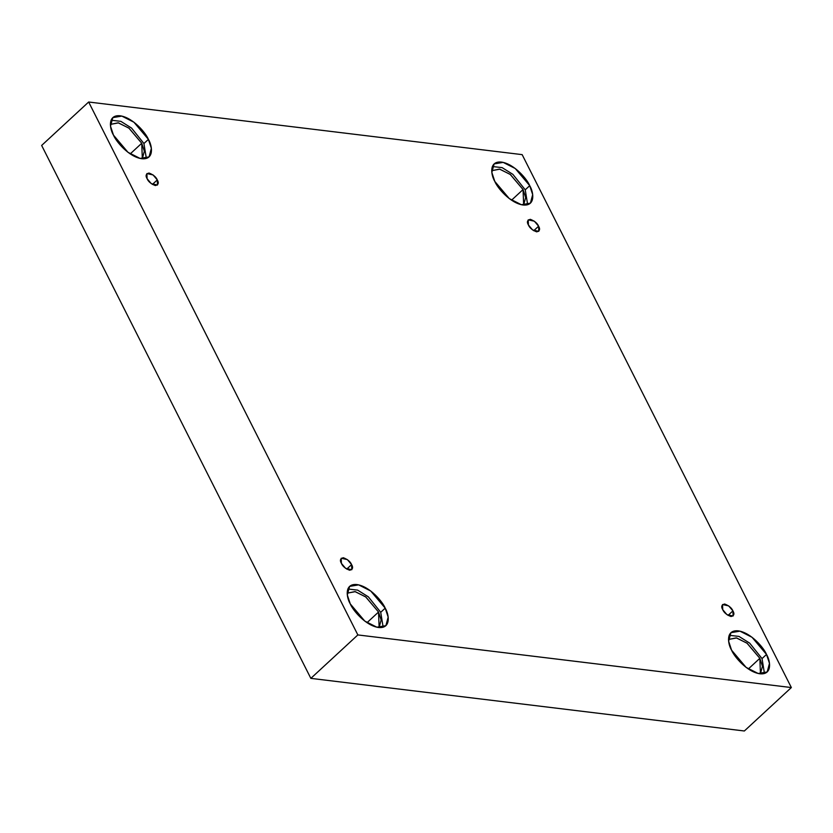 <?xml version="1.0" encoding="UTF-8"?>
<svg xmlns="http://www.w3.org/2000/svg" width="833" height="833" viewBox="0 0 833 833"><rect width="100%" height="100%" fill="white"/><g stroke="black" fill="none" stroke-linecap="round" stroke-linejoin="round"><path stroke-width="1.25" d="M732.915 610.891L728.688 605.893L722.534 604.55L722.732 609.662C720.941 606.663 721.586 604.779 724.658 604.019C728.958 605.674 731.707 607.965 732.915 610.891C734.696 613.89 734.06 615.774 730.989 616.535C726.688 614.879 723.929 612.588 722.732 609.662L726.949 614.66L733.113 616.004L732.915 610.891L728.032 615.4L732.915 610.891M538.597 226.212L534.37 221.203L528.216 219.86L528.414 224.972C526.623 221.974 527.268 220.099 530.34 219.329C534.64 220.995 537.389 223.286 538.597 226.212C540.378 229.21 539.742 231.085 536.671 231.855C532.37 230.189 529.611 227.898 528.414 224.972L532.631 229.981L538.795 231.324L538.597 226.212L533.714 230.72L538.597 226.212M157.281 179.918L153.053 174.909L146.889 173.576L147.087 178.678C145.306 175.69 145.952 173.805 149.024 173.035C153.324 174.701 156.073 176.992 157.281 179.918C159.061 182.916 158.416 184.791 155.344 185.561C151.044 183.906 148.295 181.604 147.087 178.678L151.314 183.687L157.479 185.03L157.281 179.918L152.397 184.426L157.281 179.918M351.599 564.607L347.371 559.599L341.207 558.256L341.405 563.368C339.625 560.37 340.27 558.495 343.342 557.725C347.642 559.391 350.391 561.681 351.599 564.607C353.379 567.596 352.734 569.48 349.662 570.251C345.362 568.585 342.613 566.294 341.405 563.368L345.633 568.377L351.797 569.71L351.599 564.607L346.715 569.116L351.599 564.607M529.726 185.665L515.242 168.505L503.153 162.383L494.125 163.903L491.845 172.483L494.802 181.427C490.929 175.055 488.638 160.8 501.414 162.071C514.492 163.934 527.258 179.47 529.726 185.665C533.599 192.027 535.89 206.292 523.114 205.012C510.035 203.148 497.27 187.623 494.802 181.427L509.286 198.587L521.375 204.71L530.402 203.179L532.683 194.61L529.726 185.665L525.238 189.809L529.726 185.665M492.376 166.517L502.143 167.631L512.878 174.357L525.238 189.809L512.878 174.357L502.143 167.631L492.376 166.517M523.062 189.549L510.379 174.524L499.8 169.172L491.709 170.692L499.498 169.099L510.181 174.378L523.062 189.549L511.535 200.191L523.062 189.549L525.665 197.515L523.655 204.876L523.062 189.549M766.527 654.446L752.032 637.287L739.954 631.154L730.916 632.684L728.636 641.264L731.593 650.209C727.719 643.836 725.439 629.581 738.215 630.852C751.293 632.716 764.059 648.251 766.527 654.446C770.4 660.808 772.68 675.074 759.904 673.793C746.837 671.929 734.071 656.404 731.593 650.209L746.087 667.368L758.176 673.491L767.203 671.96L769.484 663.391L766.527 654.446L762.039 658.591L766.527 654.446M729.167 635.298L738.944 636.402L749.679 643.138L762.039 658.591L749.679 643.138L738.944 636.402L729.167 635.298M759.852 658.32L747.18 643.305L736.601 637.953L728.5 639.473L736.299 637.88L746.982 643.159L759.852 658.32L748.336 668.972L759.852 658.32L762.466 666.296L760.446 673.658L759.852 658.32M385.21 608.152L370.716 590.993L358.627 584.87L349.6 586.39L347.319 594.97L350.276 603.915C346.403 597.553 344.112 583.287 356.899 584.558C369.967 586.422 382.732 601.957 385.21 608.152C389.084 614.515 391.364 628.78 378.588 627.509C365.51 625.645 352.744 610.11 350.276 603.915L364.771 621.074L376.849 627.197L385.887 625.677L388.168 617.097L385.21 608.152L380.723 612.297L385.21 608.152M347.85 589.004L357.628 590.118L368.363 596.855L380.723 612.297L368.363 596.855L357.628 590.118L347.85 589.004M378.536 612.036L365.854 597.022L355.285 591.659L347.184 593.179L354.983 591.597L365.656 596.865L378.536 612.036L367.009 622.678L378.536 612.036L381.139 620.002L379.13 627.364L378.536 612.036M148.409 139.371L133.915 122.212L121.837 116.089L112.799 117.62L110.518 126.189L113.475 135.133C109.602 128.771 107.322 114.506 120.098 115.787C133.176 117.64 145.942 133.176 148.409 139.371C152.283 145.744 154.574 159.998 141.787 158.728C128.719 156.864 115.954 141.329 113.475 135.133L127.97 152.293L140.059 158.416L149.086 156.896L151.367 148.316L148.409 139.371L143.922 143.515L148.409 139.371M111.049 120.223L120.827 121.337L131.562 128.074L143.922 143.515L131.562 128.074L120.827 121.337L111.049 120.223M141.735 143.255L129.063 128.24L118.484 122.878L110.393 124.398L118.182 122.815L128.865 128.084L141.735 143.255L130.219 153.897L141.735 143.255L144.348 151.221L142.328 158.582L141.735 143.255M41.65 145.442L310.844 678.364L357.857 634.933L88.652 102.011L41.65 145.442L88.652 102.011L522.156 154.636L791.35 687.558L357.857 634.933L310.844 678.364L744.348 730.989L791.35 687.558L744.348 730.989L310.844 678.364L41.65 145.442M88.652 102.011L357.857 634.933L791.35 687.558L522.156 154.636L88.652 102.011M146.348 158.426L143.922 143.515L146.348 158.426M383.149 627.207L380.723 612.297L383.149 627.207M764.465 673.501L762.039 658.591L764.465 673.501M527.664 204.72L525.238 189.809L527.664 204.72"/></g></svg>
